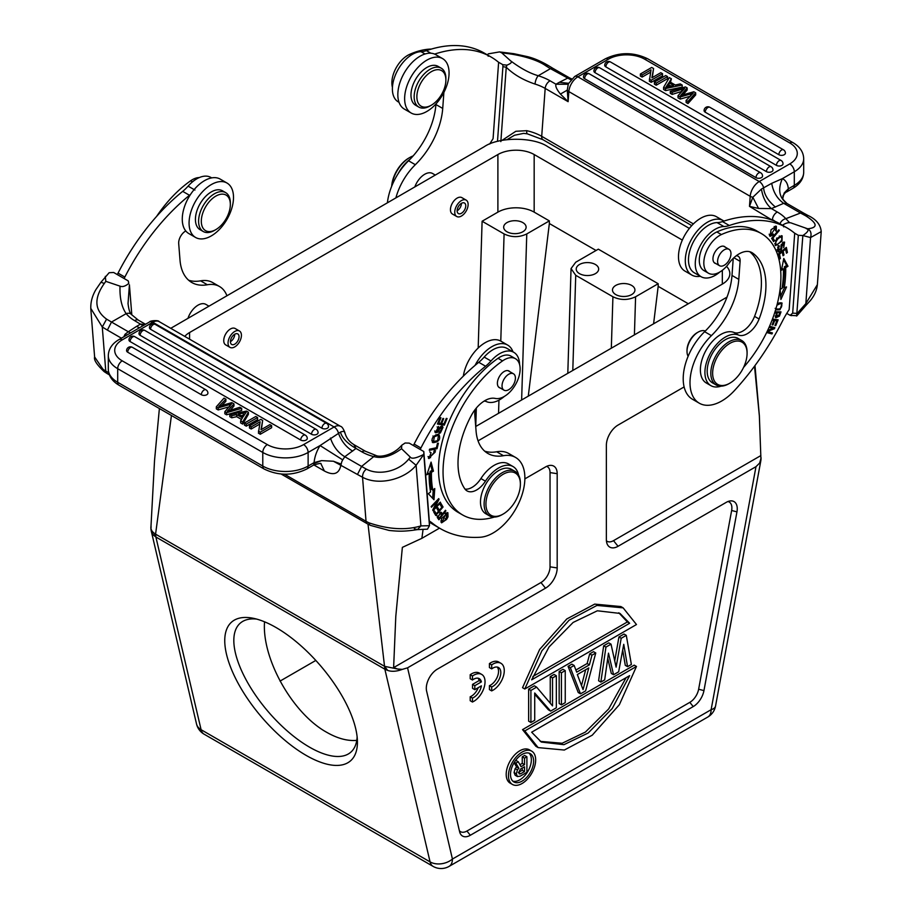<?xml version="1.0" encoding="UTF-8"?>
<svg xmlns="http://www.w3.org/2000/svg" width="912" height="912" viewBox="0 0 912 912"><rect width="100%" height="100%" fill="white"/><g stroke="black" fill="none" stroke-linecap="round" stroke-linejoin="round"><path stroke-width="1.37" d="M211.687 177.897L210.889 177.441A28.215 16.291 120 0 0 195.043 179.926A28.215 16.291 120 0 0 188.1 186.139A32.057 18.514 -60 0 1 182.696 191.36A160.307 92.557 120 0 0 118.047 273.133A75.103 43.366 -60 0 1 117.295 274.58L113.669 272.483L109.144 272.711L100.947 282.253L104.31 283.45L105.815 281.352L120.031 286.151C122.39 287.177 125.309 286.277 128.763 283.461L128.261 280.919L128.66 282.743L128.261 280.919L124.1 278.513A75.103 43.366 120 0 0 124.853 277.066A160.307 92.557 -60 0 1 189.502 195.282A32.057 18.514 120 0 0 190.528 194.416M185.786 230.964A9.622 5.552 120 0 0 178.695 243.584L180.006 260.114A57.707 33.322 120 0 0 191.805 282.515A57.707 33.322 120 0 0 207.377 284.761A44.882 25.912 -60 0 1 219.496 286.505L212.701 282.583A44.882 25.912 120 0 0 200.583 280.839A57.707 33.322 -60 0 1 188.602 280.212M219.496 286.505A44.882 25.912 -60 0 1 226.78 295.363M208.506 305.908L205.861 304.38A15.709 9.074 120 0 0 188.203 317.627M124.1 278.513L117.295 274.58M105.815 281.352L105.302 276.382M128.763 283.461L128.512 281.797M120.031 286.151C119.597 297.893 121.649 307.07 126.164 313.66A44.882 28.078 -4.5 0 0 134.668 320.671L143.024 325.709M128.079 304.015L128.033 303.514C128.706 309.453 129.869 313.135 131.51 314.572A6.407 4.583 140.6 0 0 126.164 313.66L111.355 322.118M128.033 303.514L129.413 284.806L131.807 314.925M104.31 283.45C93.731 298.441 94.483 310.331 106.579 319.132L102.281 327.009L90.778 308.347M108.722 372.746L105.769 371.047A6.407 3.705 120 0 0 107.08 373.532L104.173 371.64C96.877 364.789 93.685 359.898 94.62 356.968L102.976 369.223A38.475 24.065 -4.5 0 0 105.769 371.047L102.281 327.009L107.388 330.087L111.503 322.039L106.579 319.143M140.573 324.079L136.583 326.371L139.445 327.773M144.962 324.592L140.573 324.068M313.865 464.926L324.398 471.002C333.712 475.95 339.218 473.921 340.94 464.926L341.248 464.151L333.439 461.244L321.526 460.628L314.013 463.535L314.104 462.612L308.119 466.066A6.407 3.705 60 0 1 306.797 468.996C292.57 475.904 278.342 475.904 264.104 468.996A6.407 3.705 -60 0 1 262.781 466.066L262.781 452.455A6.407 3.705 -60 0 1 267.319 444.6L122.219 360.833A25.65 14.809 180 0 1 122.219 339.891A6.407 3.705 60 0 0 119.016 339.572L149.545 321.947C149.671 320.728 158.46 319.873 159.167 321.628A12.825 7.399 120 0 0 152.749 322.267A6.407 3.705 -120 0 0 149.545 321.947M136.583 326.371L128.307 331.74L130.598 332.891M111.503 322.039L128.307 331.74L125.104 334.237A6.407 3.705 -60 0 0 123.952 336.722M259.681 424.114L251.199 429.016L249.455 428.002L249.455 425.915L251.199 426.919L260.114 421.777L258.415 433.177L260.285 434.26L260.285 432.163L271.628 425.619L271.628 427.717L260.285 434.26M249.455 425.915L260.798 419.372L262.656 420.443L261.402 429.506M246.274 426.166L244.45 425.117L244.45 423.02L246.274 424.069L257.606 417.525L257.606 419.623L246.274 426.166L246.274 424.069M218.8 406.376L231.785 402.625L233.985 403.891L227.27 411.266L239.856 407.276L241.691 408.337L226.586 412.703L224.831 411.688L231.454 404.016L229.733 404.552L229.733 406.649L218.185 409.944L216.326 408.884L216.326 406.786L224.01 398.134L225.868 399.205L225.88 401.303L221.89 405.418M230.36 410.263L233.985 405.988L233.985 403.891M241.691 408.337L241.691 410.434L226.586 414.8L224.831 413.786L224.831 411.688M300.698 440.051A3.842 2.223 0 0 0 304.893 440.53A3.842 2.223 0 0 0 307.264 438.478A3.842 3.842 0 0 0 305.349 435.149A3.842 2.223 -60 0 0 303.422 435.343A3.842 2.223 -60 0 0 300.698 440.051L130.097 341.555A3.842 2.223 0 0 1 128.968 339.982A3.842 3.842 0 0 1 134.748 336.653A3.842 2.223 120 0 0 132.821 336.847A3.842 2.223 120 0 0 130.097 341.555M311.528 434.26A3.842 2.223 0 0 0 315.712 434.739A3.842 2.223 0 0 0 318.094 432.687A3.842 3.842 0 0 0 316.168 429.358A3.842 2.223 -60 0 0 314.241 429.552A3.842 2.223 -60 0 0 311.528 434.26L140.129 335.308A3.842 2.223 0 0 1 139.012 333.735A3.842 3.842 0 0 1 144.78 330.406A3.842 2.223 120 0 0 142.853 330.6A3.842 2.223 120 0 0 140.129 335.308M321.947 428.241A3.842 2.223 0 0 0 326.143 428.72A3.842 2.223 0 0 0 328.514 426.668A3.842 3.842 0 0 0 326.599 423.339A3.842 2.223 -60 0 0 324.672 423.533A3.842 2.223 -60 0 0 321.947 428.241L150.56 329.289A3.842 2.223 0 0 1 149.431 327.716A3.842 3.842 0 0 1 155.211 324.387A3.842 2.223 120 0 0 153.284 324.581A3.842 2.223 120 0 0 150.56 329.289M201.347 394.736A3.842 2.223 0 0 0 205.542 395.215A3.842 2.223 0 0 0 207.913 393.163A3.842 3.842 0 0 0 205.987 389.834A3.842 2.223 -60 0 0 204.06 390.017A3.842 2.223 -60 0 0 201.347 394.736L127.714 352.226A3.842 2.223 0 0 1 126.597 350.653A3.842 3.842 0 0 1 132.365 347.324A3.842 2.223 120 0 0 130.439 347.518A3.842 2.223 120 0 0 127.714 352.226M231.751 417.787L229.824 416.67L229.824 414.584L246.434 411.084L248.406 412.213L248.406 414.31L242.683 424.103L240.62 422.906L240.62 420.808L242.444 417.901L236.698 414.584L236.698 416.681L231.751 417.787L231.751 415.69L229.824 414.584M241.475 419.44L236.698 416.681M341.248 464.151A6.407 3.705 120 0 1 342.73 459.887L344.782 456.718L356.011 448.453C347.221 443.38 342.046 437.92 340.461 432.094L320.066 445.558A25.65 14.809 120 0 0 314.104 462.612M340.438 432.106C343.3 430.977 344.725 431.239 344.736 432.869M267.319 444.6A25.65 14.809 180 0 0 303.593 444.6L334.111 426.976A12.825 7.399 -60 0 1 340.529 426.337C341.818 426.52 343.231 428.503 344.782 432.288L344.804 432.356M365.507 451.292A6.407 3.705 -60 0 0 361.904 451.862L356.011 448.453L353.856 444.611L365.507 451.292L375.755 455.384C379.552 457.642 393.334 455.35 401.77 445.227L405.11 443.004L409.203 443.118L423.806 451.543L429.449 522.861L429.461 525.7L427.466 529.165M427.477 529.177L417.457 529.61L420.911 525.905C405.829 530.431 388.569 529.439 369.143 522.895A6.407 3.317 -65.6 0 0 370.466 525.392M429.461 525.7L420.911 525.905L416.111 465.291L423.806 454.381L429.461 525.7M429.461 523.693L429.449 522.861M423.806 451.543L423.806 454.381C416.237 458.212 411.734 459.135 410.32 457.151L408.667 459.169L416.111 465.291C404.632 479.541 378.651 485.982 362.543 477.261C362.486 473.932 363.763 471.219 366.373 469.121C377.5 475.266 397.7 472.484 408.667 459.169M401.782 445.227L401.519 448.681L410.32 457.151M420.17 449.445A75.103 43.366 120 0 0 420.922 447.997A160.307 92.557 -60 0 1 485.583 366.225A32.057 18.514 120 0 0 490.998 360.981A28.215 16.291 -60 0 1 497.918 354.791A28.215 16.291 -60 0 1 513.764 352.306L506.969 348.373A28.215 16.291 120 0 0 506.365 348.053A28.215 16.291 120 0 0 491.123 350.869A28.215 16.291 120 0 0 484.169 357.082A32.057 18.514 -60 0 1 478.766 362.303A160.307 92.557 120 0 0 414.128 444.076A75.103 43.366 -60 0 1 413.375 445.523M476.155 408.234A9.622 5.552 120 0 0 474.764 414.515L476.075 431.057A57.707 33.322 120 0 0 487.874 453.458A57.707 33.322 120 0 0 503.458 455.704A44.882 25.912 -60 0 1 515.576 457.448L508.771 453.515A44.882 25.912 120 0 0 496.652 451.771A57.707 33.322 -60 0 1 484.682 451.144M429.392 522.074A187.94 108.505 120 0 0 433.531 524.685L440.336 528.618A187.94 108.505 -60 0 1 432.288 523.089A64.353 37.153 120 0 0 429.529 521.197A64.353 37.153 120 0 0 429.313 521.083M515.576 457.448A44.882 25.912 -60 0 1 522.964 491.636A44.882 25.912 -60 0 1 495.9 531.229A44.882 25.912 -60 0 1 480.214 537.248A187.94 108.505 -60 0 1 440.336 528.618M504.37 396.401A28.215 16.291 -60 0 1 501.395 398.681A28.215 16.291 -60 0 1 486.153 401.485A9.622 5.552 120 0 0 483.976 401.189M513.764 352.306A28.215 16.291 -60 0 1 519.601 364.629M437.429 424.034L444.292 425.174L447.085 418.551L446.276 418.414L443.984 423.863L441.647 423.476L443.711 418.562L442.913 418.426L440.838 423.339L438.74 422.986L440.952 417.753L440.143 417.616L437.429 424.034M433.052 510.709L440.599 502.774L440.302 502.102L434.363 508.337L439.048 499.32L438.729 498.602L431.182 506.536L431.479 507.209L437.407 500.973L432.721 509.99L433.052 510.709M431.444 472.245L433.439 471.151L431.08 462.099L426.884 474.742L429.176 473.488A107.399 62.005 120 0 0 430.589 491.921L428.344 493.734L433.975 499.742L434.773 488.547L432.812 490.12A104.196 60.158 -60 0 1 431.444 472.245L430.088 471.458A104.196 60.158 120 0 0 431.456 489.345L432.812 490.12M435.765 515.474L443.05 507.004L440.929 503.424L440.074 504.427L441.807 507.368L439.333 510.253L437.771 507.596L436.916 508.588L438.478 511.244L436.255 513.844L434.579 511.005L433.724 512.008L435.765 515.474M431.068 452.683L428.925 458.588L435.583 450.722L434.306 450.46L433.827 451.691L435.184 452.124L429.529 457.436L431.068 452.683L429.712 451.896M433.827 451.691L435.184 452.124M429.29 450.346L437.065 448.704L438.376 443.186L437.452 443.38L436.426 447.724L429.563 449.183L429.29 450.346M438.911 519.76L445.877 510.823L445.455 510.264L442.616 513.889L441.248 512.316L437.258 517.412L438.911 519.76M448.009 516.865L447.883 512.738L441.419 518.723L441.59 522.838L446.584 519.418L448.009 516.865L446.652 516.078M443.015 427.318C442.16 425.163 440.587 425.961 438.296 429.712L436.084 431.718L438.547 426.451L435.446 432.778L437.509 432.299L440.051 428.435L442.149 428.48L439.253 432.299L438.934 433.382L440.405 432.926L443.015 427.318L442.411 426.463M441.739 427.614L442.149 428.48M439.082 434.773L437.35 434.454C432.47 436.392 430.977 439.128 432.858 442.651L432.869 442.662C438.718 442.103 440.792 439.47 439.082 434.773L439.06 434.773M494.338 517.047A28.853 16.655 -60 0 1 493.734 517.241A94.255 54.424 -60 0 1 462.566 514.927A94.255 54.424 -60 0 1 443.3 478.344A94.255 54.424 -60 0 1 502.558 360.901A22.447 12.962 -60 0 1 515.474 358.712A22.447 12.962 -60 0 1 520.068 367.422A22.447 12.962 -60 0 1 512.213 389.401A22.447 12.962 -60 0 1 495.205 398.419A25.65 14.809 120 0 0 471.436 415.268A73.097 42.203 120 0 0 458.2 468.232A73.097 42.203 120 0 0 464.846 488.878A19.232 11.104 120 0 0 467.035 490.907A19.232 11.104 120 0 0 485.435 481.171A28.853 16.655 -60 0 1 513.046 466.556L508.508 463.934A28.853 16.655 120 0 0 488.889 469.144A28.853 16.655 120 0 0 480.909 478.549A19.232 11.104 -60 0 1 465.04 489.128M515.474 358.712L510.937 356.09A22.447 12.962 120 0 0 508.771 355.247A22.447 12.962 120 0 0 498.02 358.291A94.255 54.424 120 0 0 438.763 475.722A94.255 54.424 120 0 0 458.029 512.316L462.566 514.927M443.209 423.738L442.936 424.388L444.292 425.174M442.936 424.388L437.657 423.51M438.045 422.587L438.74 422.986M440.952 423.077L441.647 423.476M439.994 502.432L440.599 502.774M436.802 500.631L437.407 500.973M438.398 498.944L439.048 499.32M433.759 507.995L434.363 508.337M430.43 464.048L432.071 470.364L433.439 471.151M432.071 470.364L430.088 471.458M433.268 489.755L432.653 498.34M429.176 473.488L427.5 472.872M440.405 504.051L443.05 507.004M438.592 509.819L438.022 510.469M435.503 513.41L434.944 514.072M434.055 511.632L436.255 513.844M437.236 508.223L439.333 510.253M434.773 450.471L435.024 451.976M430.578 457.63L428.366 458.052M428.024 456.547L429.039 456.855M435.719 447.872L437.065 448.704M435.708 447.917L429.552 449.217M445.284 510.481L445.877 510.823M441.864 513.456L441.26 514.231M438.547 517.697L437.942 518.483M440.587 512.202L442.616 513.889M436.757 515.679L439.31 518.141L438.113 516.466M436.78 515.656L438.136 516.443L440.599 513.524L441.796 514.949L439.31 518.13M442.286 521.71L441.032 522.2M447.062 512.578L446.093 518.894L443.597 521.561L442.24 521.687L445.797 514.072L447.211 513.855L445.82 513.057M440.838 520.877L442.24 521.687M435.982 431.661L434.933 432.14M438.683 427.648L440.04 428.435M441.568 426.292L441.716 427.477M437.099 426.953L438.205 427.58M438.284 434.488L438.752 436.153M434.944 441.773L432.299 442.16M438.433 435.902L435.674 434.876L438.433 435.902L437.589 440.678L433.531 441.522L434.306 436.802L436.996 435.697M431.843 440.485L433.531 441.522M432.938 435.993L434.306 436.78M513.046 466.556A28.853 16.655 -60 0 1 518.575 475.084M509.797 371.663A9.622 5.552 120 0 0 508.999 371.024A9.622 5.552 120 0 0 503.595 371.868A9.622 5.552 120 0 0 497.416 383.952A9.622 5.552 120 0 0 499.388 387.68A9.622 5.552 120 0 0 500.335 388.045M515.075 471.424L511.438 469.327A25.65 14.809 120 0 0 490.952 476.987A25.65 14.809 120 0 0 480.556 503.8A25.65 14.809 120 0 0 485.8 513.752L489.425 515.85A25.65 14.809 -60 0 1 484.181 505.898A25.65 14.809 -60 0 1 500.665 473.681A25.65 14.809 -60 0 1 515.075 471.424A25.65 14.809 -60 0 1 520.319 481.376A25.65 14.809 -60 0 1 520.387 483.166L520.387 484.215A24.362 14.068 -60 0 1 504.655 513.114A24.362 14.068 -60 0 1 503.15 514.06A24.362 14.068 -60 0 1 485.993 505.807A24.362 14.068 -60 0 1 501.657 475.209A24.362 14.068 -60 0 1 520.319 482.516A24.362 14.068 -60 0 1 520.387 484.215M511.814 387.03A9.462 5.461 -60 0 1 503.994 390.165A9.462 5.461 -60 0 1 505.636 376.907A9.462 5.461 -60 0 1 513.456 373.783A9.462 5.461 -60 0 1 511.814 387.03M503.15 514.06L502.25 514.573A25.65 14.809 -60 0 1 489.425 515.85M401.519 448.681C391.522 456.217 382.265 458.85 373.749 456.604A6.407 2.428 -75.4 0 1 375.721 455.373M366.373 469.144L361.585 466.442L357.458 474.468L333.439 461.233M314.013 463.535L313.591 465.074C319.04 463.444 321.491 463.011 320.944 463.786L320.465 463.535M352.659 451.132C346.058 447.051 341.327 441.066 338.455 433.2A6.407 3.705 -120 0 0 334.111 426.976L152.749 322.267L122.219 339.891M361.904 451.862A44.882 28.078 -4.5 0 0 373.749 456.604L361.585 466.42L344.782 456.718C338.135 452.762 333.347 446.549 330.429 438.091M321.526 460.628L314.093 462.612M475.049 365.381A31.418 18.137 -60 0 1 490.018 347.848A31.418 18.137 -60 0 1 507.665 345.078A31.418 18.137 -60 0 1 512.977 351.838M507.665 345.078L500.859 341.145A31.418 18.137 120 0 0 483.212 343.915A31.418 18.137 120 0 0 463.33 376.143M251.199 429.016L251.199 426.919M262.656 420.443L260.98 429.757L269.884 424.616L271.628 425.619M260.285 432.163L258.415 431.091M257.606 417.525L255.782 416.476L244.45 423.02M229.824 404.529L218.185 407.858L216.326 406.786M218.185 409.955L218.185 407.858M225.937 399.137L218.823 406.387M226.586 414.8L226.586 412.703M236.698 414.584L231.751 415.69M248.406 412.213L242.683 422.005L240.62 420.808M242.683 424.103L242.683 422.005M246.183 412.315L238.442 414.185L243.094 416.864L246.126 412.304M241.087 415.701L244.348 414.971M199.318 177.555A22.447 12.962 120 0 0 190.608 180.804A94.255 54.424 120 0 0 156.568 216.452M226.997 183.038L220.202 179.105A31.418 18.137 120 0 0 202.555 181.887A31.418 18.137 120 0 0 183.608 209.6A31.418 18.137 120 0 0 188.784 233.529L195.578 237.462A31.418 18.137 -60 0 1 190.414 213.522A31.418 18.137 -60 0 1 209.35 185.809A31.418 18.137 -60 0 1 226.997 183.038A31.418 18.137 -60 0 1 232.172 206.967A31.418 18.137 -60 0 1 213.226 234.692A31.418 18.137 -60 0 1 195.578 237.462M225.686 192.649L222.517 190.813A22.447 12.962 120 0 0 196.16 213.465A22.447 12.962 120 0 0 200.07 229.687L203.239 231.511A22.447 12.962 -60 0 1 199.329 215.3A22.447 12.962 -60 0 1 225.686 192.649A22.447 12.962 -60 0 1 230.337 202.92L230.337 204.493A20.52 11.845 -60 0 1 229.664 209.92A20.52 11.845 -60 0 1 215.825 229.619A20.52 11.845 -60 0 1 201.985 215.813A20.52 11.845 -60 0 1 218.036 195.031A20.52 11.845 -60 0 1 230.337 204.493M215.825 229.619L214.468 230.405A22.447 12.962 -60 0 1 203.239 231.511M681.617 89.342L672.133 92.317L670.309 91.268L685.414 86.902L687.169 87.917L680.534 95.589L693.815 91.747L695.674 92.819L687.979 101.471L686.12 100.4L686.12 102.486L687.979 103.569L687.979 101.471M640.372 73.986L651.715 67.442L653.573 68.514L651.886 77.828L660.801 72.686L662.545 73.69L662.545 75.787L651.202 82.331L649.344 81.248L651.02 69.848L642.116 74.989L640.372 73.986L640.372 76.084L642.116 77.087L642.116 74.989M650.598 72.196L642.116 77.087M653.573 68.514L652.308 77.588M667.55 78.683L656.218 85.226L654.394 84.166L654.394 82.08L665.726 75.536L667.55 76.585L667.55 78.683M695.674 92.819L695.674 94.916L687.979 103.569M693.2 93.229L680.215 96.98L680.215 99.077L690.099 96.273M680.215 99.077L678.015 97.812L678.015 95.714L684.73 88.339L681.583 89.365L681.64 91.439M670.309 91.268L670.309 93.366L672.144 94.415L681.572 91.451M682.997 94.848L687.169 90.003L687.169 87.917M610.504 61.982A3.842 3.842 0 0 0 604.724 65.311A3.842 2.223 0 0 0 605.853 66.884L776.454 165.38A3.842 2.223 0 0 0 780.649 165.859A3.842 2.223 0 0 0 783.02 163.807A3.842 3.842 0 0 0 781.105 160.478L610.504 61.982A3.842 2.223 120 0 0 608.578 62.176A3.842 2.223 120 0 0 605.853 66.884M599.674 67.773A3.842 3.842 0 0 0 593.906 71.102A3.842 2.223 0 0 0 595.034 72.675L766.422 171.627A3.842 2.223 0 0 0 770.617 172.106A3.842 2.223 0 0 0 772.988 170.054A3.842 3.842 0 0 0 771.062 166.725L599.674 67.773A3.842 2.223 120 0 0 597.759 67.967A3.842 2.223 120 0 0 595.034 72.675M589.255 73.792A3.842 3.842 0 0 0 583.475 77.121A3.842 2.223 0 0 0 584.603 78.694L755.991 177.646A3.842 2.223 0 0 0 760.186 178.125A3.842 2.223 0 0 0 762.557 176.073A3.842 3.842 0 0 0 760.642 172.744L589.255 73.792A3.842 2.223 120 0 0 587.328 73.986A3.842 2.223 120 0 0 584.603 78.694M709.855 107.297A3.842 3.842 0 0 0 704.087 110.637A3.842 2.223 0 0 0 705.215 112.199L778.837 154.709A3.842 2.223 0 0 0 783.032 155.188A3.842 2.223 0 0 0 785.403 153.136A3.842 3.842 0 0 0 783.476 149.807L709.855 107.297A3.842 2.223 120 0 0 707.929 107.491A3.842 2.223 120 0 0 705.215 112.199M671.38 78.797L669.556 81.704L675.302 85.021L680.238 83.915L682.176 85.033L682.176 87.119L665.555 90.619L663.594 89.49L663.594 87.392L669.305 77.6L671.38 78.797L670.514 82.262M758.556 208.449L752.822 197.266L749.482 206.374L758.556 208.449L771.427 208.609L783.693 203.319C777.263 198.805 773.262 192.147 771.712 183.323L782.359 178.649L794.306 171.752A6.407 3.705 -120 0 0 789.769 163.898A25.65 14.809 180 0 0 789.769 142.956L644.681 59.189A25.65 14.809 180 0 0 608.407 59.189L577.877 76.825L759.24 181.534L789.769 163.898M771.712 183.323L761.44 189.046M775.417 207.047C768.041 200.822 764.096 194.381 763.595 187.758A6.407 3.705 60 0 0 759.24 181.534A12.825 7.399 -60 0 0 750.211 196.308L568.849 91.599A6.407 3.363 -175.8 0 1 567.264 90.14L568.358 83.722M803.21 212.963L800.497 213.02L783.693 203.319L786.896 203.444C779.19 197.665 777.674 189.4 782.359 178.649A25.65 14.809 120 0 1 788.333 188.818L782.975 195.681M782.77 198.337L784.195 192.979L788.333 188.818L794.306 185.364A32.057 18.514 0 0 0 803.7 172.277L803.7 158.665A32.057 18.514 180 0 1 794.306 171.752L794.306 185.364A6.407 3.705 -120 0 1 792.984 188.305L786.452 192.079M571.664 78.865L569.259 77.794L567.218 78.341L559.341 82.297L568.564 83.288M553.174 68.605L550.415 68.639L570.844 79.766M559.341 82.297L555.989 84.235L567.31 84.235L568.495 83.425M553.299 68.582L548.34 65.561L545.627 65.653C534.5 57.992 514.3 54.093 503.333 53.078L501.68 52.805L510.481 60.728C512.396 61.993 511.21 63.464 506.89 65.151L506.24 67.237C513.604 74.476 523.203 80.085 535.036 84.064A38.475 20.189 4.2 0 1 545.182 88.418A6.407 3.705 120 0 1 550.096 80.826L555.989 84.235C555.203 86.138 556.673 89.41 560.424 94.061L567.264 90.14L568.119 101.665L545.182 88.418L541.705 136.321L693.394 223.907M560.424 94.061L568.119 101.665L568.849 91.599A12.825 7.399 120 0 1 577.877 76.825A6.407 3.705 60 0 0 574.674 76.505L605.203 58.881C619.43 51.973 633.658 51.973 647.885 58.881A6.407 3.705 120 0 0 644.681 59.189M772.373 220.248L749.482 206.374L750.211 196.308A6.407 3.363 -175.8 0 0 752.822 197.266L761.429 189.046C762.854 197.596 766.183 204.117 771.427 208.609L777.332 212.017A44.882 23.552 4.2 0 1 785.836 218.686L789.632 222.745M782.861 198.702L782.986 195.67M784.195 192.979L788.264 189.719M500.848 141.622L506.251 67.237L502.911 66.667L497.519 141.052L498.34 141.189M527.296 133.825A6.407 1.528 102.8 0 1 526.737 130.678L515.839 131.282L502.022 140.391M805.421 215.642C817.517 223.326 818.269 227.704 807.69 228.798L791.969 223.258C789.61 222.175 786.691 222.653 783.237 224.694L782.906 225.515M783.237 224.694L783.727 226.883M780.011 223.839A6.407 4.788 -41.9 0 1 785.836 218.686L800.645 212.963M800.497 213.032L805.421 215.665M805.444 215.654L808.157 215.677M503.333 53.078L501.098 52.121L513.889 53.694L527.307 56.601C533.68 58.106 540.713 61.104 548.397 65.584L548.568 65.698M545.615 65.664L550.415 68.651L538.251 75.742A6.407 2.223 107.3 0 0 535.036 84.064M510.481 60.728C520.478 68.286 529.735 73.291 538.251 75.742A44.882 23.552 4.2 0 1 550.096 80.826M506.89 65.151L502.797 64.684L502.911 66.667M489.755 143.993A64.353 37.153 120 0 1 493.073 138.704L498.625 62.278L502.797 64.684M435.959 103.934L435.913 104.515A57.707 33.322 -60 0 1 408.542 160.774A44.882 25.912 120 0 0 387.429 202.612M434.636 54.093A160.307 92.557 -60 0 1 490.998 56.977L484.192 53.056A160.307 92.557 120 0 0 426.417 50.65A32.057 18.514 -60 0 1 421.002 51.665A28.215 16.291 120 0 0 414.082 53.466A28.215 16.291 120 0 0 394.258 78.124A28.215 16.291 120 0 0 398.236 101.859L399.023 102.315M490.998 56.977A160.307 92.557 -60 0 1 497.872 61.697A75.103 43.366 120 0 0 498.625 62.278M488.194 56.259L488.08 55.29M501.68 52.805L499.594 51.893L488.182 53.876M796.94 315.757L790.875 315.392M790.818 315.518L791.662 315.655M806.185 228.604C809.468 229.493 808.363 231.808 802.856 235.547L810.551 237.553L805.706 305.668L810.369 300.55C814.473 295.591 816.799 290.29 817.369 284.658L805.752 303.719L797.202 313.386L792.676 313.158L798.331 235.307L794.705 233.221L789.154 309.647A64.353 37.153 120 0 0 782.587 320.842A187.94 108.505 -60 0 1 734.662 390.347A44.882 25.912 -60 0 1 718.975 402.443A44.882 25.912 -60 0 1 699.299 403.207A44.882 25.912 -60 0 1 711.417 335.639A57.707 33.322 120 0 0 738.8 279.38L740.111 261.334A9.622 5.552 120 0 0 738.139 256.226A9.622 5.552 120 0 0 736.235 255.782M792.676 313.124L790.18 315.347L786.748 313.42M733.237 258.37L731.994 275.447A57.707 33.322 -60 0 1 704.611 331.706A44.882 25.912 120 0 0 683.327 375.459A44.882 25.912 120 0 0 692.493 399.274L699.299 403.207M787.067 227.92L780.273 223.987A160.307 92.557 120 0 0 722.498 221.582A32.057 18.514 -60 0 1 717.071 222.608A28.215 16.291 120 0 0 710.152 224.409A28.215 16.291 120 0 0 690.338 249.067A28.215 16.291 120 0 0 694.306 272.791L701.111 276.724A28.215 16.291 -60 0 1 697.133 252.989A28.215 16.291 -60 0 1 716.957 228.331A28.215 16.291 -60 0 1 723.9 226.529A32.057 18.514 120 0 0 729.315 225.503A160.307 92.557 -60 0 1 787.067 227.92A160.307 92.557 -60 0 1 793.953 232.64A75.103 43.366 120 0 0 794.705 233.221M796.632 316.042L802.856 235.547L798.331 235.307M808.135 215.54C816.251 219.393 820.618 224.751 821.222 231.625L810.551 237.553C811.703 233.438 810.745 230.519 807.69 228.798M719.944 271.936A28.215 16.291 -60 0 1 713.48 276.233A28.215 16.291 -60 0 1 701.111 276.724M773.49 234.886L773.228 233.962L770.663 235.148L775.679 227.384L775.553 230.793L776.249 231.124L776.363 226.29L771.085 229.699L770.07 236.333L773.49 234.886L772.738 234.452M766.65 332.515L771.962 333.94L772.441 332.937L767.266 331.546L774.379 328.765L774.881 327.682L769.546 326.245M769.101 327.26L773 328.309L767.665 330.395M787.991 266.258L783.796 258.461L781.436 270.237L783.431 269.029A104.196 60.158 -60 0 1 782.063 288.488L780.102 289.172L780.9 299.444L786.532 286.927L784.286 287.713A107.399 62.005 120 0 0 785.699 267.649L787.991 266.258L786.634 265.472L784.343 266.863L785.699 267.649M778.871 229.801L771.632 238.328L773.627 241.6L774.47 240.597L772.909 238.021L779.293 230.497L778.871 229.801M772.065 320.135L773.935 320.374L772.122 324.82L772.943 324.934L774.755 320.488L776.876 320.773L774.949 325.516L775.77 325.618L778.13 319.816L772.464 319.063M774.653 312.862L776.306 312.884L775.838 317.775L779.418 316.145L780.991 311.881L774.995 311.79M786.349 247.414L778.381 254.015L779.475 259.202L780.41 258.427L779.509 254.163L782.234 251.906L783.043 255.759L783.978 254.984L783.169 251.131L785.608 249.113L786.475 253.217L787.409 252.442L786.349 247.414M775.793 240.38L775.645 245.624L782.017 241.076L782.131 235.843L777.526 238.055L775.793 240.38M775.576 309.932L779.999 309.772L782.108 303.092L780.011 302.773L777.263 303.89M779.03 245.636L777.742 247.312L778.426 251.951C780.638 251.837 781.823 249.956 781.96 246.286L783.887 243.242L783.693 247.688L784.582 242.136L781.208 244.576L780.877 248.543L778.631 250.652L779.03 245.647M761.383 233.575L756.846 230.953A94.255 54.424 120 0 0 716.855 231.944A22.447 12.962 120 0 0 699.344 258.677A22.447 12.962 120 0 0 703.939 270.579L708.464 273.201A22.447 12.962 -60 0 1 703.882 261.288A22.447 12.962 -60 0 1 721.392 234.566A94.255 54.424 -60 0 1 761.383 233.575A94.255 54.424 -60 0 1 780.649 283.575A94.255 54.424 -60 0 1 743.588 367.376M749.755 251.723A73.097 42.203 -60 0 1 761.212 288.055A73.097 42.203 -60 0 1 754.555 316.384A19.232 11.104 -60 0 1 733.966 332.447A28.853 16.655 120 0 0 713.024 340.735A28.853 16.655 120 0 0 700.462 367.718A28.853 16.655 120 0 0 706.367 383.029L710.893 385.651A28.853 16.655 -60 0 1 704.999 370.34A28.853 16.655 -60 0 1 717.55 343.357A28.853 16.655 -60 0 1 738.503 335.057A19.232 11.104 120 0 0 759.092 318.995A73.097 42.203 120 0 0 765.738 290.677A73.097 42.203 120 0 0 752.514 252.977A25.65 14.809 120 0 0 751.91 252.601A25.65 14.809 120 0 0 728.745 263.591A22.447 12.962 -60 0 1 708.464 273.201M770.788 235.205L769.466 235.718M775.588 226.085L775.861 227.521M776.249 231.124L775.588 230.736M775.679 227.384L774.185 226.529M769.135 234.224L770.663 235.148M773.342 327.271L773.011 327.978L774.379 328.765M770.902 332.527L770.606 333.154L771.962 333.94M770.606 333.154L766.832 332.139M769.261 326.895L773 328.309M783.545 259.726L786.634 265.472M784.286 287.713L782.918 286.927A107.399 62.005 -60 0 0 784.343 266.863M784.502 287.645L780.649 296.195M783.431 269.029L781.812 268.402M778.62 230.098L779.293 230.497M772.225 237.622L772.909 238.021M771.974 237.929L774.47 240.597M776.534 319.61L776.215 320.386M775.063 325.219L775.77 325.618M774.755 320.488L773.387 319.702L775.519 319.987L776.876 320.773M772.247 324.524L772.943 324.934M772.282 319.553L773.935 320.374M778.084 315.358L779.441 316.145M779.372 311.858L779.122 312.565M776.716 316.852L775.337 317.216M776.306 312.884L774.904 312.098M775.804 312.109L779.771 312.93L778.403 312.143L775.667 312.508M778.62 315.985L776.534 316.772L777.172 312.896M779.771 312.93L778.654 315.985M785.335 248.258L785.506 249.056M786.155 251.712L787.409 252.442M784.833 248.668L785.608 249.113M782.393 250.697L783.169 251.131M781.949 251.062L782.12 251.849M782.724 254.266L783.978 254.984M781.459 251.461L782.234 251.906M778.745 253.718L779.509 254.163M779.156 257.697L780.41 258.427M781.345 235.661L781.664 237.143M776.545 244.587L775.075 245.032M780.569 236.892L781.481 237.006L779.874 236.117M774.767 243.572L777.286 244.553C774.961 244.359 775.177 242.432 777.959 238.784M776.522 238.1L777.879 238.887L780.569 236.858L779.213 236.071M780.49 236.903C783.009 238.488 781.949 241.03 777.286 244.553M781.322 302.807L781.721 304.266M777.754 309.373L775.656 309.681M779.657 303.126L778.312 303.115L781.014 303.913M781.823 304.369C781.892 308.188 779.999 309.67 776.146 308.803L775.987 308.575M776.921 305.224L779.68 303.867M775.154 308.336L775.952 308.701M783.784 242.022L784.046 243.379M778.711 250.709L777.514 249.979M777.07 249.671L778.643 250.629M778.563 250.629L777.389 251.153M778.016 245.579L779.372 246.365M705.318 331.022A15.709 9.074 120 0 0 699.082 331.615A15.709 9.074 120 0 0 698.125 332.128A15.709 9.074 120 0 0 687.055 350.219A15.709 9.074 120 0 0 687.01 351.359A15.709 9.074 120 0 0 688.115 356.307M698.125 332.128L697.213 332.641A14.432 8.333 120 0 0 687.055 349.262A14.432 8.333 120 0 0 687.01 350.311L687.01 351.359M721.05 386.164A28.853 16.655 -60 0 1 710.893 385.651M725.359 247.22A9.622 5.552 120 0 0 724.561 246.571A9.622 5.552 120 0 0 720.343 246.742A9.622 5.552 120 0 0 712.979 258.13A9.622 5.552 120 0 0 714.94 263.237A9.622 5.552 120 0 0 715.897 263.602M741.775 340.541L738.15 338.443A25.65 14.809 120 0 0 719.123 344.554A25.65 14.809 120 0 0 707.256 369.257A25.65 14.809 120 0 0 712.5 382.869L716.125 384.967A25.65 14.809 -60 0 1 710.881 371.355A25.65 14.809 -60 0 1 730.535 340.974A25.65 14.809 -60 0 1 741.775 340.541A25.65 14.809 -60 0 1 747.088 352.283L747.088 353.332A24.362 14.068 -60 0 1 747.019 355.099A24.362 14.068 -60 0 1 729.862 383.165A24.362 14.068 -60 0 1 728.357 383.963A24.362 14.068 -60 0 1 712.694 371.446A24.362 14.068 -60 0 1 731.356 342.593A24.362 14.068 -60 0 1 747.088 353.332M726.294 263.728A9.462 5.461 -60 0 1 719.557 265.711A9.462 5.461 -60 0 1 722.27 251.324A9.462 5.461 -60 0 1 729.019 249.329A9.462 5.461 -60 0 1 726.294 263.728M729.862 383.165L728.95 383.69A25.65 14.809 -60 0 1 727.366 384.522A25.65 14.809 -60 0 1 716.125 384.967M700.313 276.256A31.418 18.137 -60 0 1 691.798 275.048A31.418 18.137 -60 0 1 687.374 248.623A31.418 18.137 -60 0 1 709.445 221.16A31.418 18.137 -60 0 1 723.216 220.624A31.418 18.137 -60 0 1 723.957 221.092M723.216 220.624L716.422 216.703A31.418 18.137 120 0 0 702.639 217.238A31.418 18.137 120 0 0 680.569 244.69A31.418 18.137 120 0 0 685.003 271.115L691.798 275.048M443.882 92.431L442.719 108.437A57.707 33.322 120 0 1 415.336 164.696L408.542 160.774M395.945 197.687A44.882 25.912 -60 0 1 415.336 164.696M435.206 175.024L432.573 173.497A15.709 9.074 120 0 0 414.903 186.743M431.41 49.066A94.255 54.424 120 0 0 409.442 54.458A22.447 12.962 120 0 0 391.932 81.191A22.447 12.962 120 0 0 392.434 87.324M410.161 159.155A28.853 16.655 120 0 0 398.179 173.611M413.125 155.941A25.65 14.809 120 0 0 411.335 156.682A25.65 14.809 120 0 0 409.75 157.525A25.65 14.809 120 0 0 391.784 185.991M409.75 157.525L408.85 158.038A24.362 14.068 120 0 0 391.681 186.116A24.362 14.068 120 0 0 391.67 186.276M442.559 58.585L435.754 54.663A31.418 18.137 120 0 0 421.982 55.199A31.418 18.137 120 0 0 399.912 82.65A31.418 18.137 120 0 0 404.335 109.075L411.141 113.008A31.418 18.137 -60 0 1 406.718 86.583A31.418 18.137 -60 0 1 428.788 59.12A31.418 18.137 -60 0 1 442.559 58.585A31.418 18.137 -60 0 1 446.983 85.01A31.418 18.137 -60 0 1 424.912 112.472A31.418 18.137 -60 0 1 411.141 113.008M441.248 68.195L438.068 66.359A22.447 12.962 120 0 0 412.771 85.454A22.447 12.962 120 0 0 415.621 105.233L418.802 107.069A22.447 12.962 -60 0 1 415.952 87.29A22.447 12.962 -60 0 1 441.248 68.195A22.447 12.962 -60 0 1 445.888 78.466L445.888 80.039A20.52 11.845 -60 0 1 444.247 88.726A20.52 11.845 -60 0 1 431.387 105.165A20.52 11.845 -60 0 1 418.517 88.099A20.52 11.845 -60 0 1 434.83 70.144A20.52 11.845 -60 0 1 445.888 80.039M431.387 105.165L430.019 105.952A22.447 12.962 -60 0 1 418.802 107.069M651.202 82.331L651.202 80.233L662.545 73.69M651.202 80.233L649.344 79.162M656.218 85.226L656.218 83.129L667.55 76.585M656.218 83.129L654.394 82.08M680.215 96.98L678.015 95.714M686.063 100.468L693.166 93.218M690.487 96.17L690.487 94.073M672.144 94.415L672.144 92.317M682.176 85.033L665.555 88.521L663.594 87.392M665.555 90.619L665.555 88.521M665.817 87.29L673.558 85.42L668.884 82.73L665.817 87.301M667.687 86.72L668.884 84.827L670.913 86.002M668.895 82.73L668.895 84.827M472.473 702.035L472.473 698.079A11.195 6.464 120 0 0 481.399 685.847L474.81 689.654L474.81 685.687L481.388 681.891A11.195 6.464 120 0 0 479.267 678.653A11.195 6.464 120 0 0 472.473 680.01L472.473 676.009A16.028 9.257 -60 0 1 481.718 674.424A16.028 9.257 -60 0 1 484.306 686.827A16.028 9.257 -60 0 1 474.4 700.975L472.473 702.035L470.204 700.724L470.204 696.768A11.195 6.464 120 0 0 478.253 687.659M472.473 698.079L470.204 696.768M474.81 689.654L472.541 688.343L472.541 684.376L479.131 680.58A11.195 6.464 120 0 0 478.013 678.197M474.81 685.687L472.541 684.376M481.388 681.891L479.131 680.58M472.473 680.01L470.204 678.699L470.204 674.698A16.028 9.257 -60 0 1 479.45 673.113L481.718 674.424M472.473 676.009L470.204 674.698M491.693 690.908L491.693 686.953A11.195 6.464 120 0 0 499.958 677.285A11.195 6.464 120 0 0 498.499 667.527A11.195 6.464 120 0 0 493.232 667.903L491.693 668.884L491.693 664.882A16.028 9.257 -60 0 1 500.95 663.298A16.028 9.257 -60 0 1 503.538 675.701A16.028 9.257 -60 0 1 493.62 689.848L491.693 690.908L489.425 689.597L489.425 685.653A11.195 6.464 120 0 0 497.291 677.012A11.195 6.464 120 0 0 497.245 667.082M491.693 686.953L489.425 685.653M491.693 668.884L489.425 667.573L489.425 663.583A16.028 9.257 -60 0 1 498.682 661.987L500.95 663.298M491.693 664.882L489.425 663.583M264.537 621.802C261.721 658.726 292.592 713.549 326.781 732.347C337.6 738.515 347.597 741.194 356.774 740.362M478.059 440.849L727.012 297.118M689.347 228.422L547.77 146.684C533.463 136.8 498.602 136.8 484.295 146.684L170.749 328.32M475.722 426.497L722.327 284.111A25.65 14.809 0 0 0 729.839 273.646A25.65 14.809 0 0 0 726.522 266.361M682.336 240.084L534.17 154.538A25.65 14.809 0 0 0 497.895 154.538L189.571 332.538A25.65 14.809 0 0 0 184.76 336.403M150.879 527.011L150.879 527.592A16.051 16.051 0 0 0 151.301 531.274L153.604 535.276L155.576 534.147L171.433 415.496M368.015 524.172L384.533 666.33L387.703 670.434L384.853 669.191L384.533 666.33L155.576 534.147L155.884 536.997L153.604 535.276M546.607 466.374A12.825 7.399 -60 0 1 550.039 472.587L550.039 566.831A12.825 7.399 -60 0 1 540.964 582.54L393.619 667.607L397.609 669.009L384.533 666.33M393.619 667.607L395.797 616.364L402.363 547.371L421.88 538.319L423.088 529.325M421.88 538.319L439.516 528.139M524.867 478.868L545.501 466.955A16.53 9.542 120 0 1 549.674 465.428A16.53 9.542 120 0 1 557.186 473.693L557.186 567.937A16.53 9.542 120 0 1 545.501 588.183L407.561 667.823L402.317 669.374L397.609 669.009M761.03 458.269L759.616 463.091L755.991 466.659L618.051 546.299A16.53 9.542 120 0 1 607.13 543.917A16.53 9.542 120 0 1 606.366 539.551L606.366 445.307A16.53 9.542 120 0 1 618.051 425.072L684.114 386.927M727.913 501.543A12.825 7.399 -60 0 1 731.641 510.492L736.953 511.871L703.95 690.612L698.638 689.221A12.825 7.399 -60 0 1 689.814 702.354L466.933 831.037A12.825 7.399 -60 0 1 459.374 830.718M736.953 511.871A15.607 9.006 120 0 0 730.159 500.939A15.607 9.006 120 0 0 726.214 502.375L437.327 669.169A15.607 9.006 120 0 0 426.599 691.057L459.602 831.687A15.607 9.006 120 0 0 460.024 833.032A15.607 9.006 120 0 0 470.33 835.267L693.223 706.583A15.607 9.006 120 0 0 703.95 690.612M760.939 459.238L759.365 415.952L754.509 366.236M155.576 534.147L155.576 534.136C152.087 532.027 150.56 529.519 150.97 526.612L154.538 460.355L159.383 408.53M151.05 526.429L151.05 527.558M151.255 531.058L196.525 723.968A16.028 11.149 -13.2 0 0 201.096 729.703A16.028 9.257 120 0 0 204.106 734.183L433.086 866.377A16.028 9.257 -60 0 1 430.076 861.897A16.028 11.149 -13.2 0 0 452.432 859.047L407.561 667.823M387.703 670.434C391.772 671.836 396.64 671.483 402.317 669.374M306.101 755.364A91.371 39.068 49.5 0 1 230.554 667.082A91.371 39.068 49.5 0 1 252.92 618.211A91.371 39.068 49.5 0 1 320.83 666.102A91.371 39.068 49.5 0 1 357.401 740.726A91.371 39.068 49.5 0 1 306.101 755.364M759.616 463.091L760.756 461.164A16.051 16.051 0 0 0 761.03 458.246L761.03 457.619M606.412 540.793A12.825 7.399 -60 0 0 613.514 540.656L760.859 455.578M256.614 619.077A84.964 36.332 -130.5 0 0 240.38 623.056A84.964 36.332 -130.5 0 0 247.061 681.56A84.964 36.332 -130.5 0 0 309.453 747.122A84.964 36.332 -130.5 0 0 350.641 752.343A84.964 36.332 -130.5 0 0 357.128 736.942M731.641 510.492L698.638 689.221M534.717 694.271L548.351 709.775L550.62 711.086L534.717 692.995L534.717 720.263L530.909 722.464L530.909 690.43L536.632 687.124L552.524 705.899L552.524 677.947L556.343 675.746L556.343 707.78L550.62 711.086M536.632 687.124L534.364 685.813L528.641 689.119L528.641 721.164L530.909 722.464M556.343 675.746L554.074 674.435L550.255 676.636L550.255 703.22M565.246 670.605L562.978 669.294L559.159 671.494L559.159 703.54L561.427 704.851L561.427 672.805L565.246 670.605L565.246 702.639L561.427 704.851M595.764 652.981L585.595 690.897L580.499 693.827L578.242 692.527L568.062 666.353L571.881 664.153L574.15 665.464L576.692 672.178L589.403 664.837L591.956 655.181L595.764 652.981L593.495 651.67L589.688 653.87L587.146 663.526L575.871 670.024M622.679 650.062L625.29 665.35L627.559 666.661L623.751 644.328L618.655 671.802L613.571 674.743L608.486 653.14L604.667 679.885L600.848 682.085L605.944 647.11L611.029 644.168L616.113 667.139L621.197 638.297L626.293 635.356L631.378 664.46L627.559 666.661M607.745 658.316L611.302 673.432L613.571 674.743M611.029 644.168L608.76 642.857L603.676 645.799L598.591 680.774L600.848 682.085M626.293 635.356L624.025 634.045L618.94 636.986L614.722 660.858M623.135 607.859L620.867 606.548L594.681 604.12L566.774 618.963L539.653 649.447L522.542 687.694L524.799 689.005L541.922 650.758L569.042 620.263L596.95 605.431L623.135 607.859L636.473 624.538L524.799 689.005M634.216 665.144L522.542 729.623L535.88 746.301L538.137 747.601L524.799 730.934L636.473 666.455L634.216 665.144M531.673 751.135L529.416 749.835A19.232 11.104 120 0 0 519.794 750.781A19.232 11.104 120 0 0 507.232 767.733A19.232 11.104 120 0 0 510.173 783.146L512.441 784.457A19.232 11.104 -60 0 1 509.489 769.044A19.232 11.104 -60 0 1 522.063 752.092A19.232 11.104 -60 0 1 531.673 751.135A19.232 11.104 -60 0 1 534.626 766.559A19.232 11.104 -60 0 1 522.063 783.511A19.232 11.104 -60 0 1 512.441 784.457M552.524 677.947L550.255 676.636M530.909 690.43L528.641 689.119M561.427 672.805L559.159 671.494M574.15 665.464L570.331 667.664L568.062 666.353M580.499 693.827L570.331 667.664M591.956 655.181L589.688 653.87M589.403 664.837L587.146 663.526M577.33 674.538L588.776 667.926L583.053 689.632L577.33 674.538M585.686 669.704L581.503 685.573M621.197 638.297L618.94 636.986M605.944 647.11L603.676 645.799M629.633 623.261L531.65 679.828L549.035 646.973L573.124 622.44L597.349 610.789L619.955 613.411L629.633 623.261L627.365 621.95L532.87 676.499M618.803 612.784L627.365 621.95M522.542 729.623L524.799 730.934M636.473 666.455L619.362 704.702L592.241 735.197L564.334 750.04L538.137 747.601M531.65 732.211L629.633 675.644L612.248 708.487L588.16 733.02L563.924 744.682L541.329 742.049L531.65 732.211M626.145 677.65L608.646 708.966L585.413 732.062L562.157 743.257L540.212 741.365M522.063 754.452A16.348 9.439 120 0 0 511.381 768.862A16.348 9.439 120 0 0 513.889 781.96A16.348 9.439 120 0 0 522.063 781.151A16.348 9.439 120 0 0 532.745 766.741A16.348 9.439 120 0 0 530.237 753.643A16.348 9.439 120 0 0 522.063 754.452M529.028 753.118A16.348 9.439 -60 0 1 530.146 766.468A16.348 9.439 -60 0 1 519.794 779.84A16.348 9.439 -60 0 1 512.829 781.162M514.072 772.544L515.166 775.246L517.435 776.557L516.34 773.855L514.072 772.544L515.166 768.577L516.591 766.981L518.86 768.292L515.873 763.139L514.368 762.272M514.106 762.694L516.591 766.981M515.326 760.836L516.01 760.448L518.267 761.759L521.026 766.673L524.514 764.666L522.245 763.355L522.245 756.846L524.639 755.455L526.908 756.766L526.908 772.293L520.216 776.158L517.435 776.557M519.92 764.701L522.245 763.355M524.514 764.666L524.514 758.157L522.245 756.846M524.514 758.157L526.908 756.766M516.34 773.855L517.435 769.888L515.166 768.577M517.435 769.888L518.86 768.292M515.873 763.139L518.267 761.759M518.335 772.498L520.604 773.809L524.514 771.552L524.514 766.787L520.364 769.181L518.734 772.475M518.723 772.475L519.27 773.946L520.604 773.798M524.514 771.552L522.245 770.241L522.245 768.098M518.723 772.27L522.245 770.241M596.06 250.481L549.355 223.52L549.355 220.898L534.17 212.131A25.65 14.809 180 0 0 497.895 212.131L497.895 154.538M688.321 303.753L658.179 286.345L658.179 283.723L598.329 249.17L575.746 262.211L571.049 268.584L567.8 373.327M280.03 681.104L315.814 660.436M500.779 341.099L504.097 233.939L482.106 221.24L478.184 348.019M476.326 408.04L475.756 426.474M482.106 221.24L497.895 212.131M466.169 200.116L461.86 197.63A9.462 5.461 120 0 0 454.849 199.876A9.462 5.461 120 0 0 450.471 208.985A9.462 5.461 120 0 0 452.409 214.012L456.707 216.497A9.462 5.461 -60 0 1 454.78 211.481A9.462 5.461 -60 0 1 459.158 202.373A9.462 5.461 -60 0 1 466.169 200.116A9.462 5.461 -60 0 1 468.107 205.132A9.462 5.461 -60 0 1 463.729 214.24A9.462 5.461 -60 0 1 456.707 216.497M239.468 330.999L235.159 328.514A9.462 5.461 120 0 0 227.601 331.341A9.462 5.461 120 0 0 223.771 341.225A9.462 5.461 120 0 0 225.697 344.896L230.006 347.381A9.462 5.461 -60 0 1 228.068 343.71A9.462 5.461 -60 0 1 231.91 333.826A9.462 5.461 -60 0 1 239.468 330.999A9.462 5.461 -60 0 1 241.395 334.67A9.462 5.461 -60 0 1 237.565 344.554A9.462 5.461 -60 0 1 230.006 347.381M504.097 233.939C511.655 237.53 519.213 237.519 526.771 233.939L549.355 220.898M506.958 231.762A11.218 6.475 0 0 0 519.19 233.164A11.218 6.475 0 0 0 526.121 227.179A11.218 6.475 0 0 0 522.827 222.596A11.218 6.475 0 0 0 510.606 221.194A11.218 6.475 0 0 0 503.675 227.179A11.218 6.475 0 0 0 506.958 231.762M549.355 223.52L528.276 396.15M611.325 348.202L612.921 296.765L575.734 275.299L571.049 268.584M612.921 296.765C620.468 300.356 628.026 300.356 635.596 296.765L658.179 283.723M579.508 273.646A11.218 6.475 0 0 0 591.74 275.048A11.218 6.475 0 0 0 598.66 269.063A11.218 6.475 0 0 0 595.376 264.48A11.218 6.475 0 0 0 583.144 263.078A11.218 6.475 0 0 0 576.224 269.063A11.218 6.475 0 0 0 579.508 273.646M615.782 294.587A11.218 6.475 0 0 0 628.003 295.99A11.218 6.475 0 0 0 634.934 290.005A11.218 6.475 0 0 0 631.651 285.422A11.218 6.475 0 0 0 619.419 284.02A11.218 6.475 0 0 0 612.488 290.005A11.218 6.475 0 0 0 615.782 294.587M658.179 286.345L653.596 323.794M465.736 206.26A6.088 3.523 120 0 0 464.482 203.034A6.088 3.523 120 0 0 459.967 204.482A6.088 3.523 120 0 0 457.151 210.353A6.088 3.523 120 0 0 458.394 213.579A6.088 3.523 120 0 0 462.908 212.131A6.088 3.523 120 0 0 465.736 206.26M461.438 203.33A6.088 3.523 -60 0 1 461.426 203.775A6.088 3.523 -60 0 1 457.129 210.786M239.024 336.277A6.088 3.523 120 0 0 237.781 333.917A6.088 3.523 120 0 0 232.913 335.73A6.088 3.523 120 0 0 230.44 342.103A6.088 3.523 120 0 0 231.694 344.462A6.088 3.523 120 0 0 236.55 342.65A6.088 3.523 120 0 0 239.024 336.277M234.737 334.214A6.088 3.523 -60 0 1 230.428 341.681M118.047 273.133L124.853 277.066M131.51 314.572L138.271 320.101A6.407 3.705 120 0 0 134.668 320.671M102.976 369.223L104.219 371.56M357.458 474.468L362.543 477.261L366.031 521.299A38.475 24.065 -4.5 0 0 369.143 522.895M284.43 474.183L366.031 521.299A6.407 3.705 -60 0 0 367.342 523.784L370.489 525.403L389.139 530.453C398.624 531.388 403.845 531.696 417.457 529.61L414.31 528.709M121.41 338.192L107.388 330.087M126.688 335.149L125.104 334.237M420.922 447.997L414.128 444.076M429.335 521.39L432.288 523.089M478.766 362.303L485.583 366.225M484.181 357.082L490.998 360.981M496.652 451.771L503.458 455.704M445.216 518.632L446.584 519.418M445.033 513.638L445.797 514.072M437.76 429.233L439.128 430.019M440.405 432.926L439.048 432.151M485.435 481.171L480.909 478.549M502.558 360.901L498.02 358.291M324.398 471.002L320.99 463.877M117.694 382.299A6.407 3.705 120 0 0 119.016 385.229C112.119 381.17 108.539 375.824 108.3 369.212A32.057 18.514 0 0 0 117.694 382.299L262.781 466.066A32.057 18.514 0 0 0 308.119 466.066L308.119 452.455A32.057 18.514 180 0 1 262.781 452.455L117.694 368.687L117.694 382.299M122.219 360.833A6.407 3.705 120 0 0 117.694 368.687A32.057 18.514 180 0 1 108.3 355.6L108.3 369.212M303.593 444.6A6.407 3.705 60 0 1 308.119 452.455L320.066 445.558L342.73 459.887M243.276 413.136L243.276 415.222M182.696 191.36L189.502 195.282M194.929 190.038L188.1 186.139M207.377 284.761L200.583 280.839M192.466 181.876L190.608 180.804M782.758 198.314C781.835 198.109 783.271 199.853 787.079 203.547A6.407 3.705 120 0 0 786.896 203.444M789.769 142.956A6.407 3.705 -60 0 1 792.984 142.648C799.881 146.707 803.461 152.053 803.7 158.665M608.407 59.189A6.407 3.705 -120 0 0 605.203 58.881M526.737 130.678A38.475 20.189 -175.8 0 1 541.705 136.321A6.407 3.705 120 0 0 543.016 139.73L691.752 225.595M775.291 221.445A38.475 20.189 4.2 0 0 772.418 219.61A6.407 3.705 -60 0 1 777.332 212.017M501.098 52.121L499.582 51.904M704.611 331.706L711.417 335.639M731.994 275.447L738.8 279.38M740.111 261.334L733.898 257.743M717.071 222.608L723.9 226.529M729.315 225.503L722.498 221.582M781.356 240.7L782.017 241.076M778.996 309.191L779.999 309.772M780.934 245.693L781.96 246.286M751.283 252.271L752.514 252.977M754.555 316.384L759.092 318.995M716.855 231.944L721.392 234.566M733.966 332.447L738.503 335.057M435.913 104.515L442.719 108.437M425.038 53.99L421.002 51.665M430.886 53.215L426.417 50.65M409.442 54.458L410.879 55.29M776.454 165.38A3.842 2.223 -60 0 1 779.179 160.66A3.842 2.223 -60 0 1 781.105 160.478M766.422 171.627A3.842 2.223 -60 0 1 769.147 166.919A3.842 2.223 -60 0 1 771.062 166.725M755.991 177.646A3.842 2.223 -60 0 1 758.716 172.938A3.842 2.223 -60 0 1 760.642 172.744M778.837 154.709A3.842 2.223 -60 0 1 781.561 150.001A3.842 2.223 -60 0 1 783.476 149.807M433.12 866.4A16.028 16.028 0 0 0 449.114 866.377A16.028 9.257 60 0 0 452.432 859.047L711.121 709.696A16.028 6.851 10.5 0 0 715.544 706.059A16.028 16.028 0 0 1 707.792 717.037A16.028 9.257 -120 0 0 711.121 709.696L755.991 466.659M384.853 669.191L155.884 536.997L201.096 729.703L430.076 861.897L384.853 669.191M545.501 588.183L540.964 582.54M550.039 566.831L557.186 567.937M557.186 473.693L550.039 472.587M613.514 540.656L618.051 546.299M693.223 706.583L689.814 702.354M466.933 831.037L470.33 835.267M534.17 154.538L534.17 212.131M722.327 284.111L722.327 270.305M498.545 413.318L498.955 400.163M189.571 332.538L189.571 339.184M521.63 399.98L526.771 233.939M634.41 334.875L635.596 296.765M575.734 275.299L572.793 370.454M138.271 320.101L145.51 324.284M100.947 282.253L95.908 289.606C92.135 296.024 90.448 302.579 90.835 309.271L94.62 356.945M159.167 321.628L340.529 426.337M344.782 432.288C346.127 437.657 349.159 441.75 353.879 444.577M433.964 451.349L434.853 451.85M428.173 456.661L429.529 457.436M439.242 512.738L440.599 513.524M436.084 431.718L434.728 430.943M440.45 426.736L441.784 427.511M503.994 390.165L498.59 387.041M513.456 373.783L508.052 370.66M107.08 373.532L109.394 374.866M281.124 474.012L367.342 523.784M313.318 465.234L306.797 468.996M119.016 339.572C112.119 343.63 108.539 348.977 108.3 355.6M264.104 468.996L119.016 385.229M134.748 336.653L305.349 435.149M144.78 330.406L316.168 429.358M155.211 324.387L326.599 423.339M132.365 347.324L205.987 389.834M647.885 58.881L792.984 142.648M574.674 76.505L568.256 83.938M568.609 83.266L567.891 83.881M787.079 203.547L803.301 212.906M803.7 172.277C803.495 178.843 799.915 184.19 792.984 188.305M570.365 78.364L553.231 68.525M543.016 139.73L527.341 133.836L523.659 133.369L514.459 135.261L507.061 139.627M808.203 215.597L803.233 212.884M821.222 231.625L817.369 284.624M805.718 305.668L796.951 315.734M775.177 315.985L776.534 316.772M780.136 303.331L781.493 304.106M783.887 243.242L782.53 242.455M719.557 265.711L714.142 262.588M729.019 249.329L723.604 246.206M754.988 365.575L759.377 415.952M449.114 866.377L707.792 717.037M760.756 461.153L715.544 706.059M196.525 723.968A16.028 16.028 0 0 0 204.117 734.194"/></g></svg>

